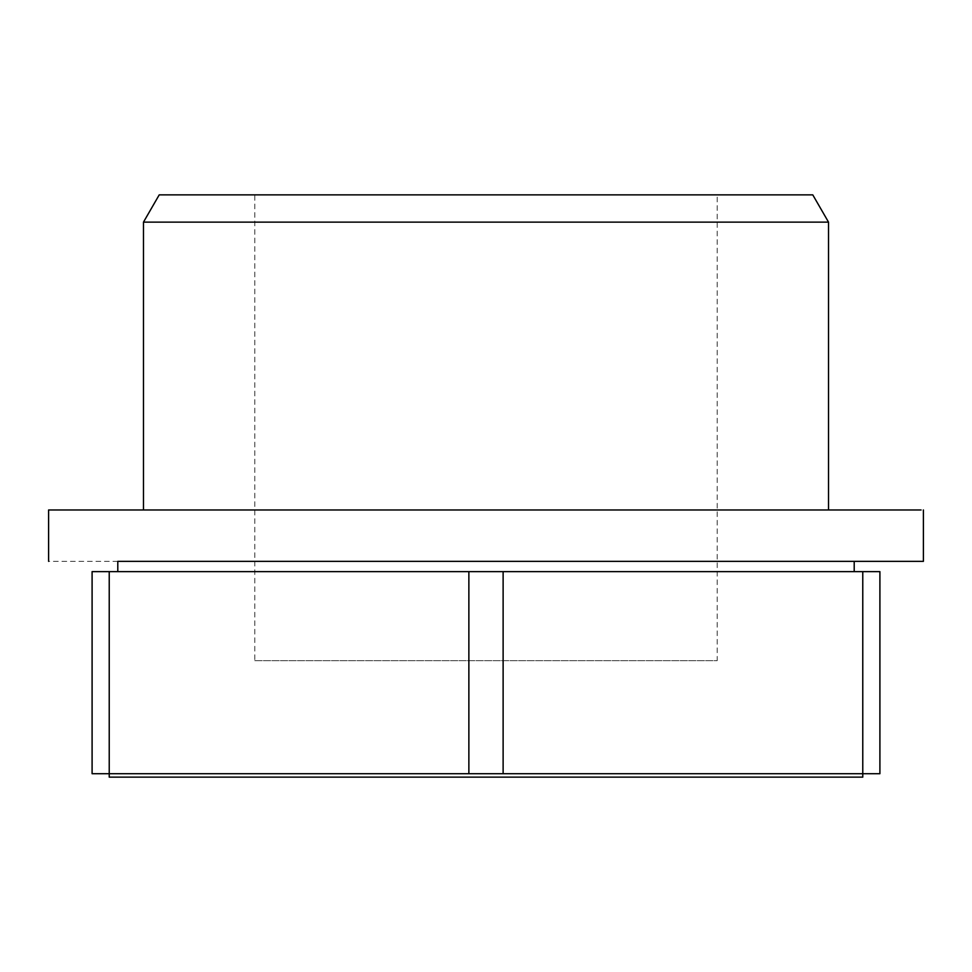 <?xml version="1.0" encoding="UTF-8"?>
<svg xmlns="http://www.w3.org/2000/svg" width="972" height="972" viewBox="0 0 972 972"><rect width="100%" height="100%" fill="white"/><g stroke="black" fill="none" stroke-linecap="round" stroke-linejoin="round"><path stroke-width="0.73" stroke-dasharray="4.86 3.65" d="M159.226 194.862L812.774 194.862M717.202 194.862L254.798 194.862L717.202 194.862L717.202 660.681L254.798 660.681L254.798 194.862M143.479 222.126L828.521 222.126M828.521 509.972L143.479 509.972L828.521 509.972M254.798 660.681L717.202 660.681M921.663 509.972L48.6 509.972M117.794 561.354L48.6 561.354M309.473 571.633L854.206 571.633L309.473 571.633M862.772 571.633L862.772 773.712L109.229 773.712L879.903 773.712L879.903 571.633L92.097 571.633L92.097 773.712L109.229 773.712L109.229 571.633M503.119 773.712L503.119 571.633M468.868 773.712L468.868 571.633M862.772 773.712L109.229 773.712M109.229 777.138L862.772 777.138"/><path stroke-width="1.46" d="M143.479 222.126L828.521 222.126L812.774 194.862L159.226 194.862L143.479 222.126L143.479 509.972M828.521 222.126L828.521 509.972M48.6 561.354L48.6 509.972L920.885 509.972M276.303 561.354L923.4 561.354L923.4 509.972M117.794 571.633L117.794 561.354L695.697 561.354M109.229 571.633L109.229 773.712L92.097 773.712L92.097 571.633L879.903 571.633L879.903 773.712L862.772 773.712L862.772 571.633M468.868 773.712L862.772 773.712L862.772 777.138L109.229 777.138L109.229 773.712L468.868 773.712L468.868 571.633M503.119 773.712L503.119 571.633M854.206 571.633L854.206 561.354"/></g></svg>
